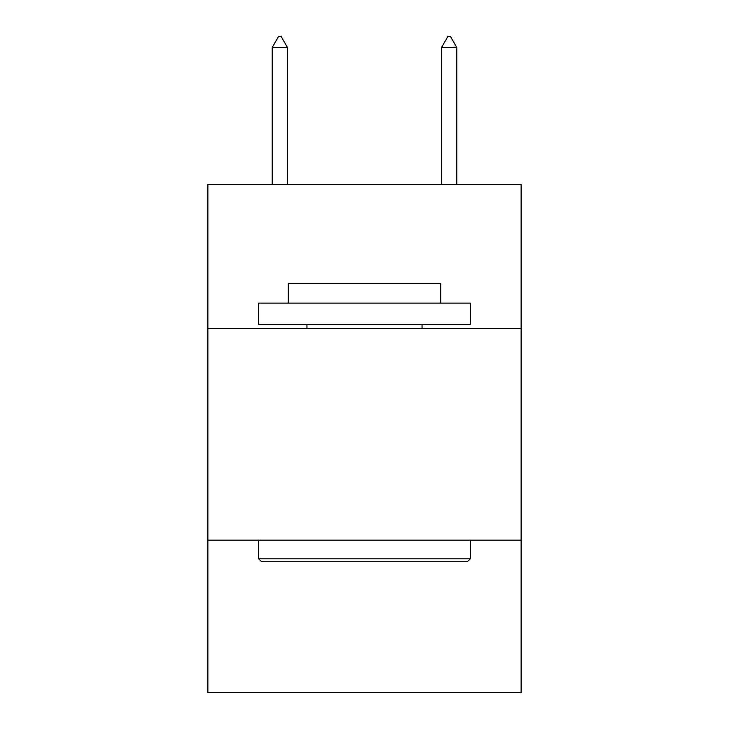 <?xml version="1.0" encoding="UTF-8"?>
<svg xmlns="http://www.w3.org/2000/svg" width="729" height="729" viewBox="0 0 729 729"><rect width="100%" height="100%" fill="white"/><g stroke="black" fill="none" stroke-linecap="round" stroke-linejoin="round"><path stroke-width="1.09" d="M521.117 328.524L521.117 184.601L207.883 184.601L207.883 328.524L521.117 328.524L521.117 692.55L207.883 692.55L207.883 328.524M521.117 540.162L207.883 540.162M261.219 561.33L258.677 558.788L470.323 558.788L467.781 561.33L261.219 561.33M470.323 303.127L470.323 324.287L258.677 324.287L258.677 303.127L470.323 303.127M288.31 303.127L288.31 283.654L440.69 283.654L440.69 303.127M470.323 540.162L470.323 558.788M258.677 540.162L258.677 558.788M422.064 324.287L422.064 328.524M306.936 324.287L306.936 328.524M287.463 47.458L281.112 36.45L278.569 36.45L272.227 47.458L287.463 47.458L287.463 184.601M272.227 47.458L272.227 184.601M447.888 36.45L450.431 36.45L456.773 47.458L441.537 47.458L447.888 36.45M456.773 184.601L456.773 47.458M441.537 184.601L441.537 47.458"/></g></svg>
